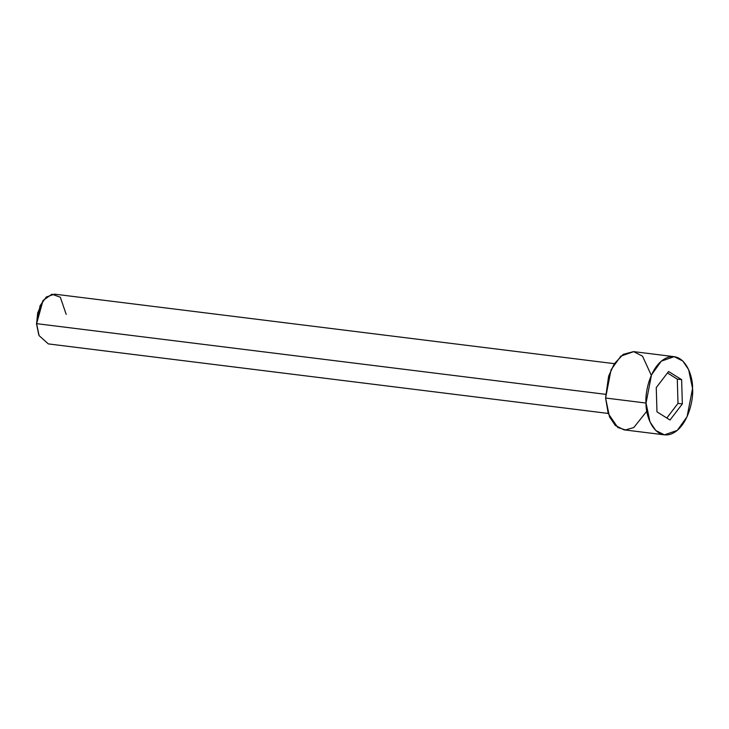 <?xml version="1.0" encoding="UTF-8"?>
<svg xmlns="http://www.w3.org/2000/svg" width="729" height="729" viewBox="0 0 729 729"><rect width="100%" height="100%" fill="white"/><g stroke="black" fill="none" stroke-linecap="round" stroke-linejoin="round"><path stroke-width="1.09" d="M43.011 300.594L36.605 323.658L37.68 312.905L43.184 300.366L51.941 294.197L60.307 297.213L66.193 314.381M614.365 363.671L54.493 294.142L46.301 297.004L40.086 305.697L36.605 323.658L605.589 394.325L36.605 323.658L39.102 335.641L48.314 343.906L608.186 413.434M674.161 356.663L633.692 351.633L620.835 356.135L611.057 369.794L605.589 398.025L646.049 403.055L651.516 374.824L661.294 361.156L674.161 356.663L682.827 361.028L688.632 369.649L692.55 388.466C693.151 376.911 685.378 352.371 668.156 357.237C650.961 363.16 644.782 392.084 646.049 403.055C645.447 414.61 653.22 439.15 670.443 434.284C687.638 428.36 693.817 399.437 692.55 388.466L687.082 416.696L677.314 430.365L664.447 434.858L655.772 430.493L649.976 421.872L646.049 403.055L605.589 398.025L609.508 416.851L615.312 425.472L623.988 429.837L664.447 434.858M670.024 420.022L656.975 411.867L656.255 387.609L668.584 371.498L681.624 379.654L682.344 403.912L670.024 420.022L682.344 403.912L681.624 379.654L668.584 371.498L656.255 387.609L656.975 411.867L670.024 420.022M646.842 411.183L633.783 427.531L625.464 429.937L617.809 427.486L608.223 413.534L605.589 398.025L608.606 376.219L614.292 363.798L623.195 354.376L633.556 351.615L642.531 356.162L651.298 375.317M36.45 323.457L38.755 334.83M667.454 372.966L677.287 379.116L681.624 379.654L677.287 379.116L678.006 403.374L682.344 403.912L678.006 403.374L666.807 418.018L678.006 403.374L677.287 379.116L667.454 372.966M42.838 300.822L43.184 300.366"/></g></svg>
